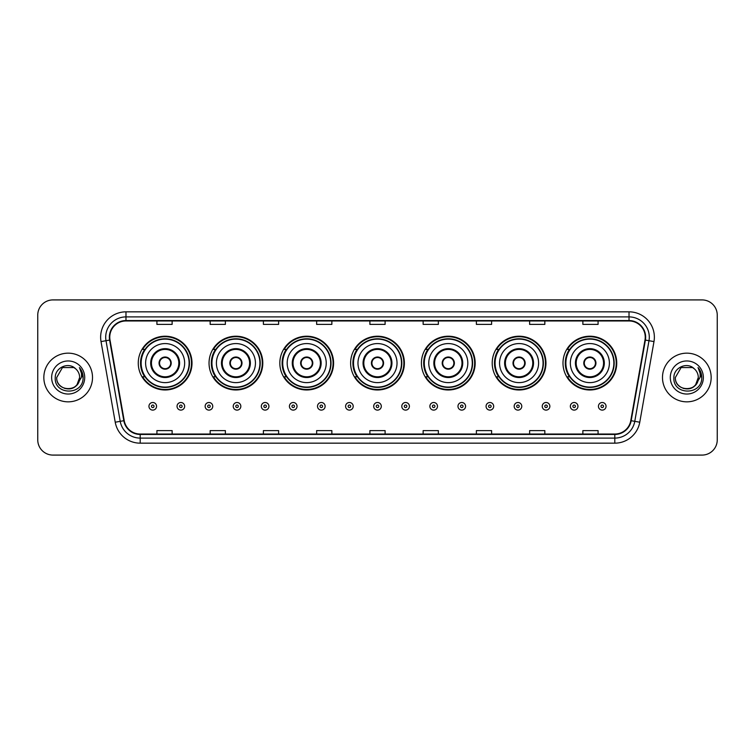 <?xml version="1.0" encoding="UTF-8"?>
<svg xmlns="http://www.w3.org/2000/svg" width="755" height="755" viewBox="0 0 755 755"><rect width="100%" height="100%" fill="white"/><g stroke="black" fill="none" stroke-linecap="round" stroke-linejoin="round"><path stroke-width="1.13" d="M562.994 363.098A26.878 26.878 0 0 0 589.872 389.976A26.878 26.878 0 0 0 616.741 363.098A26.878 26.878 0 0 0 589.872 336.22A26.878 26.878 0 0 0 562.994 363.098M492.203 363.098A26.878 26.878 0 0 0 519.081 389.976A26.878 26.878 0 0 0 545.959 363.098A26.878 26.878 0 0 0 519.081 336.22A26.878 26.878 0 0 0 492.203 363.098M421.413 363.098A26.878 26.878 0 0 0 448.291 389.976A26.878 26.878 0 0 0 475.169 363.098A26.878 26.878 0 0 0 448.291 336.22A26.878 26.878 0 0 0 421.413 363.098M350.622 363.098A26.878 26.878 0 0 0 377.5 389.976A26.878 26.878 0 0 0 404.378 363.098A26.878 26.878 0 0 0 377.5 336.22A26.878 26.878 0 0 0 350.622 363.098M279.831 363.098A26.878 26.878 0 0 0 306.709 389.976A26.878 26.878 0 0 0 333.587 363.098A26.878 26.878 0 0 0 306.709 336.22A26.878 26.878 0 0 0 279.831 363.098M209.041 363.098A26.878 26.878 0 0 0 235.919 389.976A26.878 26.878 0 0 0 262.797 363.098A26.878 26.878 0 0 0 235.919 336.22A26.878 26.878 0 0 0 209.041 363.098M138.259 363.098A26.878 26.878 0 0 0 165.128 389.976A26.878 26.878 0 0 0 192.006 363.098A26.878 26.878 0 0 0 165.128 336.22A26.878 26.878 0 0 0 138.259 363.098M144.705 376.792A24.594 24.594 0 0 1 144.705 349.405M215.486 376.792A24.594 24.594 0 0 1 215.486 349.405M286.277 376.792A24.594 24.594 0 0 1 286.277 349.405M357.068 376.792A24.594 24.594 0 0 1 357.068 349.405M427.858 376.792A24.594 24.594 0 0 1 427.858 349.405M498.649 376.792A24.594 24.594 0 0 1 498.649 349.405M569.44 376.792A24.594 24.594 0 0 1 569.44 349.405M37.75 315.128L37.75 439.872A15.213 15.213 0 0 0 52.963 455.086L702.037 455.086A15.213 15.213 0 0 0 717.25 439.872L717.25 315.128A15.213 15.213 0 0 0 702.037 299.914L52.963 299.914A15.213 15.213 0 0 0 37.75 315.128L37.75 439.872M43.837 377.5A24.339 24.339 0 0 0 68.176 401.839A24.339 24.339 0 0 0 92.516 377.5A24.339 24.339 0 0 0 68.176 353.161A24.339 24.339 0 0 0 43.837 377.5A24.339 24.339 0 0 0 68.176 401.839A24.339 24.339 0 0 0 92.516 377.5A24.339 24.339 0 0 0 68.176 353.161A24.339 24.339 0 0 0 43.837 377.5M662.484 377.5A24.339 24.339 0 0 0 686.823 401.839A24.339 24.339 0 0 0 711.163 377.5A24.339 24.339 0 0 0 686.823 353.161A24.339 24.339 0 0 0 662.484 377.5A24.339 24.339 0 0 0 686.823 401.839A24.339 24.339 0 0 0 711.163 377.5A24.339 24.339 0 0 0 686.823 353.161A24.339 24.339 0 0 0 662.484 377.5M109.758 337.183A16.223 16.223 0 0 1 125.981 320.96L629.019 320.96A16.223 16.223 0 0 1 644.997 340.005L630.784 420.629A16.223 16.223 0 0 1 614.797 434.04L140.203 434.04A16.223 16.223 0 0 1 124.216 420.629L110.004 340.005A16.223 16.223 0 0 1 109.758 337.183M109.352 337.183A16.629 16.629 0 0 0 109.607 340.071L123.82 420.705A16.629 16.629 0 0 0 140.203 434.446L614.797 434.446A16.629 16.629 0 0 0 631.18 420.705L645.393 340.071A16.629 16.629 0 0 0 629.019 320.554L125.981 320.554A16.629 16.629 0 0 0 109.352 337.183M101.019 341.59A25.359 25.359 0 0 1 125.981 311.834L629.019 311.834A25.359 25.359 0 0 1 653.981 341.59L639.768 422.215A25.359 25.359 0 0 1 614.797 443.166L140.203 443.166A25.359 25.359 0 0 1 115.232 422.215L101.019 341.59L106.011 340.713A20.281 20.281 0 0 1 125.981 316.902L629.019 316.902A20.281 20.281 0 0 1 648.989 340.713L634.776 421.337A20.281 20.281 0 0 1 614.797 438.098L140.203 438.098A20.281 20.281 0 0 1 120.224 421.337L106.011 340.713A20.281 20.281 0 0 1 105.7 337.183M702.037 299.914L52.963 299.914M52.963 455.086L702.037 455.086M717.25 439.872L717.25 315.128M369.893 320.96L369.893 324.395L385.107 324.395L385.107 320.96M316.647 320.96L316.647 324.395L331.86 324.395L331.86 320.96M263.401 320.96L263.401 324.395L278.614 324.395L278.614 320.96M210.164 320.96L210.164 324.395L225.377 324.395L225.377 320.96M156.917 320.96L156.917 324.395L172.131 324.395L172.131 320.96M423.14 320.96L423.14 324.395L438.353 324.395L438.353 320.96M476.386 320.96L476.386 324.395L491.599 324.395L491.599 320.96M529.623 320.96L529.623 324.395L544.836 324.395L544.836 320.96M582.869 320.96L582.869 324.395L598.083 324.395L598.083 320.96M385.107 434.04L385.107 430.605L369.893 430.605L369.893 434.04M331.86 434.04L331.86 430.605L316.647 430.605L316.647 434.04M278.614 434.04L278.614 430.605L263.401 430.605L263.401 434.04M225.377 434.04L225.377 430.605L210.164 430.605L210.164 434.04M172.131 434.04L172.131 430.605L156.917 430.605L156.917 434.04M438.353 434.04L438.353 430.605L423.14 430.605L423.14 434.04M491.599 434.04L491.599 430.605L476.386 430.605L476.386 434.04M544.836 434.04L544.836 430.605L529.623 430.605L529.623 434.04M598.083 434.04L598.083 430.605L582.869 430.605L582.869 434.04M64.656 388.41C73.348 389.778 78.341 386.145 79.643 377.5C80.341 392.289 56.012 392.289 56.71 377.5L62.448 367.572L73.905 367.572L75.689 368.836C68.648 361.466 55.106 367.543 55.238 377.5C53.945 395.195 82.635 395.658 83.097 378.359L83.126 377.5C83.078 373.744 81.833 370.441 79.369 367.591C81.238 370.667 81.899 373.97 81.351 377.5L76.963 384.861A11.467 11.467 0 0 0 79.643 377.5L76.963 384.861C70.876 393.091 56.115 387.825 56.71 377.5L62.448 367.572L73.905 367.572L75.689 368.836L73.905 367.572L62.448 367.572L56.71 377.5C56.012 392.289 80.341 392.289 79.643 377.5L76.934 384.899L79.643 377.5C80.341 392.289 56.012 392.289 56.71 377.5C56.012 392.289 80.341 392.289 79.643 377.5A11.467 11.467 0 0 0 75.689 368.836M51.642 377.5A16.534 16.534 0 0 0 68.176 394.034A16.534 16.534 0 0 0 84.711 377.5A16.534 16.534 0 0 0 68.176 360.966A16.534 16.534 0 0 0 51.642 377.5M79.483 367.723L83.116 377.934M145.611 363.098A19.526 19.526 0 0 1 165.128 343.572A19.526 19.526 0 0 1 184.654 363.098A19.526 19.526 0 0 1 165.128 382.625A19.526 19.526 0 0 1 145.611 363.098A19.526 19.526 0 0 0 165.128 382.625A19.526 19.526 0 0 0 184.654 363.098M151.444 363.098A13.694 13.694 0 0 0 165.128 376.792A13.694 13.694 0 0 0 178.822 363.098A13.694 13.694 0 0 0 165.128 349.405A13.694 13.694 0 0 0 151.444 363.098M145.007 349.405A24.339 24.339 0 0 0 145.007 376.792M189.118 363.098A23.981 23.981 0 0 0 165.128 339.118A23.981 23.981 0 0 0 141.147 363.098A23.981 23.981 0 0 0 165.128 387.089A23.981 23.981 0 0 0 189.118 363.098M159.05 363.098A6.087 6.087 0 0 0 165.128 369.186A6.087 6.087 0 0 0 171.215 363.098A6.087 6.087 0 0 0 165.128 357.011A6.087 6.087 0 0 0 159.05 363.098M191.496 363.098A26.368 26.368 0 0 1 142.591 376.792L145.036 376.792A24.311 24.311 0 0 0 189.448 363.155A24.311 24.311 0 0 0 145.036 349.405L142.591 349.405A26.368 26.368 0 0 1 191.496 363.098M159.239 361.579L159.447 361.579A5.88 5.88 0 0 1 170.819 361.579L170.498 361.579A5.578 5.578 0 0 1 165.128 368.676A5.578 5.578 0 0 1 159.767 361.579A5.578 5.578 0 0 1 170.498 361.579L171.026 361.579M171.026 364.618L170.819 364.618A5.88 5.88 0 0 1 159.447 364.618L159.239 364.618M216.402 363.098A19.526 19.526 0 0 1 235.919 343.572A19.526 19.526 0 0 1 255.445 363.098A19.526 19.526 0 0 1 235.919 382.625A19.526 19.526 0 0 1 216.402 363.098A19.526 19.526 0 0 0 235.919 382.625A19.526 19.526 0 0 0 255.445 363.098M222.225 363.098A13.694 13.694 0 0 0 235.919 376.792A13.694 13.694 0 0 0 249.612 363.098A13.694 13.694 0 0 0 235.919 349.405A13.694 13.694 0 0 0 222.225 363.098M215.798 349.405A24.339 24.339 0 0 0 215.798 376.792M259.909 363.098A23.981 23.981 0 0 0 235.919 339.118A23.981 23.981 0 0 0 211.938 363.098A23.981 23.981 0 0 0 235.919 387.089A23.981 23.981 0 0 0 259.909 363.098M229.831 363.098A6.087 6.087 0 0 0 235.919 369.186A6.087 6.087 0 0 0 242.006 363.098A6.087 6.087 0 0 0 235.919 357.011A6.087 6.087 0 0 0 229.831 363.098M262.287 363.098A26.368 26.368 0 0 1 213.382 376.792L215.826 376.792A24.311 24.311 0 0 0 260.23 363.155A24.311 24.311 0 0 0 215.826 349.405L213.382 349.405A26.368 26.368 0 0 1 262.287 363.098M230.03 361.579L230.237 361.579A5.88 5.88 0 0 1 241.609 361.579L241.289 361.579A5.578 5.578 0 0 1 235.919 368.676A5.578 5.578 0 0 1 230.558 361.579A5.578 5.578 0 0 1 241.289 361.579L241.817 361.579M241.817 364.618L241.289 364.618A5.578 5.578 0 0 1 230.558 364.618L230.03 364.618M241.289 364.618L241.609 364.618A5.88 5.88 0 0 1 230.237 364.618L230.558 364.618M287.183 363.098A19.526 19.526 0 0 1 306.709 343.572A19.526 19.526 0 0 1 326.236 363.098A19.526 19.526 0 0 1 306.709 382.625A19.526 19.526 0 0 1 287.183 363.098A19.526 19.526 0 0 0 306.709 382.625A19.526 19.526 0 0 0 326.236 363.098M293.016 363.098A13.694 13.694 0 0 0 306.709 376.792A13.694 13.694 0 0 0 320.403 363.098A13.694 13.694 0 0 0 306.709 349.405A13.694 13.694 0 0 0 293.016 363.098M286.589 349.405A24.339 24.339 0 0 0 286.589 376.792M330.699 363.098A23.981 23.981 0 0 0 306.709 339.118A23.981 23.981 0 0 0 282.729 363.098A23.981 23.981 0 0 0 306.709 387.089A23.981 23.981 0 0 0 330.699 363.098M300.622 363.098A6.087 6.087 0 0 0 306.709 369.186A6.087 6.087 0 0 0 312.796 363.098A6.087 6.087 0 0 0 306.709 357.011A6.087 6.087 0 0 0 300.622 363.098M333.078 363.098A26.368 26.368 0 0 1 284.173 376.792L286.617 376.792A24.311 24.311 0 0 0 331.02 363.155A24.311 24.311 0 0 0 286.617 349.405L284.173 349.405A26.368 26.368 0 0 1 333.078 363.098M300.82 361.579L301.028 361.579A5.88 5.88 0 0 1 312.391 361.579L312.079 361.579A5.578 5.578 0 0 1 306.709 368.676A5.578 5.578 0 0 1 301.339 361.579A5.578 5.578 0 0 1 312.079 361.579L312.598 361.579M312.598 364.618L312.079 364.618A5.578 5.578 0 0 1 301.339 364.618L300.82 364.618M312.079 364.618L312.391 364.618A5.88 5.88 0 0 1 301.028 364.618L301.339 364.618M357.974 363.098A19.526 19.526 0 0 1 377.5 343.572A19.526 19.526 0 0 1 397.026 363.098A19.526 19.526 0 0 1 377.5 382.625A19.526 19.526 0 0 1 357.974 363.098A19.526 19.526 0 0 0 377.5 382.625A19.526 19.526 0 0 0 397.026 363.098M363.806 363.098A13.694 13.694 0 0 0 377.5 376.792A13.694 13.694 0 0 0 391.194 363.098A13.694 13.694 0 0 0 377.5 349.405A13.694 13.694 0 0 0 363.806 363.098M357.379 349.405A24.339 24.339 0 0 0 357.379 376.792L354.963 376.792A26.368 26.368 0 0 0 403.868 363.098A26.368 26.368 0 0 0 354.963 349.405L357.408 349.405A24.311 24.311 0 0 1 401.811 363.155A24.311 24.311 0 0 1 357.408 376.792M401.481 363.098A23.981 23.981 0 0 0 377.5 339.118A23.981 23.981 0 0 0 353.519 363.098A23.981 23.981 0 0 0 377.5 387.089A23.981 23.981 0 0 0 401.481 363.098M371.413 363.098A6.087 6.087 0 0 0 377.5 369.186A6.087 6.087 0 0 0 383.587 363.098A6.087 6.087 0 0 0 377.5 357.011A6.087 6.087 0 0 0 371.413 363.098M371.611 361.579L371.819 361.579A5.88 5.88 0 0 1 383.181 361.579L382.87 361.579A5.578 5.578 0 0 1 377.5 368.676A5.578 5.578 0 0 1 372.13 361.579A5.578 5.578 0 0 1 382.87 361.579L383.389 361.579M383.389 364.618L382.87 364.618A5.578 5.578 0 0 1 372.13 364.618L371.611 364.618M382.87 364.618L383.181 364.618A5.88 5.88 0 0 1 371.819 364.618L372.13 364.618M428.764 363.098A19.526 19.526 0 0 1 448.291 343.572A19.526 19.526 0 0 1 467.817 363.098A19.526 19.526 0 0 1 448.291 382.625A19.526 19.526 0 0 1 428.764 363.098A19.526 19.526 0 0 0 448.291 382.625A19.526 19.526 0 0 0 467.817 363.098M434.597 363.098A13.694 13.694 0 0 0 448.291 376.792A13.694 13.694 0 0 0 461.984 363.098A13.694 13.694 0 0 0 448.291 349.405A13.694 13.694 0 0 0 434.597 363.098M428.161 349.405A24.339 24.339 0 0 0 428.161 376.792L425.754 376.792A26.368 26.368 0 0 0 474.659 363.098A26.368 26.368 0 0 0 425.754 349.405L428.198 349.405A24.311 24.311 0 0 1 472.602 363.155A24.311 24.311 0 0 1 428.198 376.792M472.271 363.098A23.981 23.981 0 0 0 448.291 339.118A23.981 23.981 0 0 0 424.301 363.098A23.981 23.981 0 0 0 448.291 387.089A23.981 23.981 0 0 0 472.271 363.098M442.204 363.098A6.087 6.087 0 0 0 448.291 369.186A6.087 6.087 0 0 0 454.378 363.098A6.087 6.087 0 0 0 448.291 357.011A6.087 6.087 0 0 0 442.204 363.098M442.402 361.579L442.609 361.579A5.88 5.88 0 0 1 453.972 361.579L453.661 361.579A5.578 5.578 0 0 1 448.291 368.676A5.578 5.578 0 0 1 442.921 361.579A5.578 5.578 0 0 1 453.661 361.579L454.18 361.579M454.18 364.618L453.661 364.618A5.578 5.578 0 0 1 442.921 364.618L442.402 364.618M453.661 364.618L453.972 364.618A5.88 5.88 0 0 1 442.609 364.618L442.921 364.618M499.555 363.098A19.526 19.526 0 0 1 519.081 343.572A19.526 19.526 0 0 1 538.598 363.098A19.526 19.526 0 0 1 519.081 382.625A19.526 19.526 0 0 1 499.555 363.098A19.526 19.526 0 0 0 519.081 382.625A19.526 19.526 0 0 0 538.598 363.098M505.388 363.098A13.694 13.694 0 0 0 519.081 376.792A13.694 13.694 0 0 0 532.775 363.098A13.694 13.694 0 0 0 519.081 349.405A13.694 13.694 0 0 0 505.388 363.098M498.951 349.405A24.339 24.339 0 0 0 498.951 376.792M543.062 363.098A23.981 23.981 0 0 0 519.081 339.118A23.981 23.981 0 0 0 495.091 363.098A23.981 23.981 0 0 0 519.081 387.089A23.981 23.981 0 0 0 543.062 363.098M512.994 363.098A6.087 6.087 0 0 0 519.081 369.186A6.087 6.087 0 0 0 525.169 363.098A6.087 6.087 0 0 0 519.081 357.011A6.087 6.087 0 0 0 512.994 363.098M545.45 363.098A26.368 26.368 0 0 1 496.545 376.792L498.989 376.792A24.311 24.311 0 0 0 543.392 363.155A24.311 24.311 0 0 0 498.989 349.405L496.545 349.405A26.368 26.368 0 0 1 545.45 363.098M513.183 361.579L513.391 361.579A5.88 5.88 0 0 1 524.763 361.579L524.442 361.579A5.578 5.578 0 0 1 519.081 368.676A5.578 5.578 0 0 1 513.711 361.579A5.578 5.578 0 0 1 524.442 361.579L524.97 361.579M524.97 364.618L524.442 364.618A5.578 5.578 0 0 1 513.711 364.618L513.183 364.618M524.442 364.618L524.763 364.618A5.88 5.88 0 0 1 513.391 364.618L513.711 364.618M570.346 363.098A19.526 19.526 0 0 1 589.872 343.572A19.526 19.526 0 0 1 609.389 363.098A19.526 19.526 0 0 1 589.872 382.625A19.526 19.526 0 0 1 570.346 363.098A19.526 19.526 0 0 0 589.872 382.625A19.526 19.526 0 0 0 609.389 363.098M576.178 363.098A13.694 13.694 0 0 0 589.872 376.792A13.694 13.694 0 0 0 603.556 363.098A13.694 13.694 0 0 0 589.872 349.405A13.694 13.694 0 0 0 576.178 363.098M569.742 349.405A24.339 24.339 0 0 0 569.742 376.792M613.853 363.098A23.981 23.981 0 0 0 589.872 339.118A23.981 23.981 0 0 0 565.882 363.098A23.981 23.981 0 0 0 589.872 387.089A23.981 23.981 0 0 0 613.853 363.098M583.785 363.098A6.087 6.087 0 0 0 589.872 369.186A6.087 6.087 0 0 0 595.95 363.098A6.087 6.087 0 0 0 589.872 357.011A6.087 6.087 0 0 0 583.785 363.098M616.24 363.098A26.368 26.368 0 0 1 567.335 376.792L569.78 376.792A24.311 24.311 0 0 0 614.183 363.155A24.311 24.311 0 0 0 569.78 349.405L567.335 349.405A26.368 26.368 0 0 1 616.24 363.098M583.974 361.579L584.181 361.579A5.88 5.88 0 0 1 595.553 361.579L595.233 361.579A5.578 5.578 0 0 1 589.872 368.676A5.578 5.578 0 0 1 584.502 361.579A5.578 5.578 0 0 1 595.233 361.579L595.761 361.579M595.761 364.618L595.233 364.618A5.578 5.578 0 0 1 584.502 364.618L583.974 364.618M595.233 364.618L595.553 364.618A5.88 5.88 0 0 1 584.181 364.618L584.502 364.618M683.303 388.41C691.995 389.778 696.997 386.145 698.29 377.5C698.988 392.289 674.659 392.289 675.357 377.5L681.095 367.572L675.357 377.5L681.095 367.572L692.552 367.572L694.336 368.836C687.295 361.466 673.753 367.543 673.885 377.5C672.592 395.195 701.282 395.658 701.754 378.359L701.773 377.5C701.735 373.744 700.48 370.441 698.016 367.591C699.894 370.667 700.546 373.97 699.998 377.5L695.61 384.861A11.467 11.467 0 0 0 698.29 377.5L695.61 384.861C689.523 393.091 674.762 387.825 675.357 377.5C674.659 392.289 698.988 392.289 698.29 377.5L695.582 384.899L698.29 377.5C698.988 392.289 674.659 392.289 675.357 377.5C674.659 392.289 698.988 392.289 698.29 377.5A11.467 11.467 0 0 0 694.336 368.836M670.289 377.5A16.534 16.534 0 0 0 686.823 394.034A16.534 16.534 0 0 0 703.358 377.5A16.534 16.534 0 0 0 686.823 360.966A16.534 16.534 0 0 0 670.289 377.5M701.773 377.5L698.243 367.845M698.13 367.723L701.763 377.934M148.952 406.303A3.803 3.803 0 0 1 152.755 402.5A3.803 3.803 0 0 1 156.559 406.303A3.803 3.803 0 0 1 152.755 410.107A3.803 3.803 0 0 1 148.952 406.303A3.803 3.803 0 0 0 152.755 410.107A3.803 3.803 0 0 0 156.559 406.303M177.047 406.303A3.803 3.803 0 0 1 180.851 402.5A3.803 3.803 0 0 1 184.654 406.303A3.803 3.803 0 0 1 180.851 410.107A3.803 3.803 0 0 1 177.047 406.303A3.803 3.803 0 0 0 180.851 410.107A3.803 3.803 0 0 0 184.654 406.303M205.143 406.303A3.803 3.803 0 0 1 208.946 402.5A3.803 3.803 0 0 1 212.75 406.303A3.803 3.803 0 0 1 208.946 410.107A3.803 3.803 0 0 1 205.143 406.303A3.803 3.803 0 0 0 208.946 410.107A3.803 3.803 0 0 0 212.75 406.303M233.229 406.303A3.803 3.803 0 0 1 237.032 402.5A3.803 3.803 0 0 1 240.836 406.303A3.803 3.803 0 0 1 237.032 410.107A3.803 3.803 0 0 1 233.229 406.303A3.803 3.803 0 0 0 237.032 410.107A3.803 3.803 0 0 0 240.836 406.303M261.324 406.303A3.803 3.803 0 0 1 265.128 402.5A3.803 3.803 0 0 1 268.931 406.303A3.803 3.803 0 0 1 265.128 410.107A3.803 3.803 0 0 1 261.324 406.303A3.803 3.803 0 0 0 265.128 410.107A3.803 3.803 0 0 0 268.931 406.303M289.42 406.303A3.803 3.803 0 0 1 293.223 402.5A3.803 3.803 0 0 1 297.026 406.303A3.803 3.803 0 0 1 293.223 410.107A3.803 3.803 0 0 1 289.42 406.303A3.803 3.803 0 0 0 293.223 410.107A3.803 3.803 0 0 0 297.026 406.303M317.515 406.303A3.803 3.803 0 0 1 321.319 402.5A3.803 3.803 0 0 1 325.122 406.303A3.803 3.803 0 0 1 321.319 410.107A3.803 3.803 0 0 1 317.515 406.303A3.803 3.803 0 0 0 321.319 410.107A3.803 3.803 0 0 0 325.122 406.303M345.601 406.303A3.803 3.803 0 0 1 349.405 402.5A3.803 3.803 0 0 1 353.208 406.303A3.803 3.803 0 0 1 349.405 410.107A3.803 3.803 0 0 1 345.601 406.303A3.803 3.803 0 0 0 349.405 410.107A3.803 3.803 0 0 0 353.208 406.303M373.697 406.303A3.803 3.803 0 0 1 377.5 402.5A3.803 3.803 0 0 1 381.303 406.303A3.803 3.803 0 0 1 377.5 410.107A3.803 3.803 0 0 1 373.697 406.303A3.803 3.803 0 0 0 377.5 410.107A3.803 3.803 0 0 0 381.303 406.303M401.792 406.303A3.803 3.803 0 0 1 405.595 402.5A3.803 3.803 0 0 1 409.399 406.303A3.803 3.803 0 0 1 405.595 410.107A3.803 3.803 0 0 1 401.792 406.303A3.803 3.803 0 0 0 405.595 410.107A3.803 3.803 0 0 0 409.399 406.303M429.878 406.303A3.803 3.803 0 0 1 433.681 402.5A3.803 3.803 0 0 1 437.485 406.303A3.803 3.803 0 0 1 433.681 410.107A3.803 3.803 0 0 1 429.878 406.303A3.803 3.803 0 0 0 433.681 410.107A3.803 3.803 0 0 0 437.485 406.303M457.974 406.303A3.803 3.803 0 0 1 461.777 402.5A3.803 3.803 0 0 1 465.58 406.303A3.803 3.803 0 0 1 461.777 410.107A3.803 3.803 0 0 1 457.974 406.303A3.803 3.803 0 0 0 461.777 410.107A3.803 3.803 0 0 0 465.58 406.303M486.069 406.303A3.803 3.803 0 0 1 489.872 402.5A3.803 3.803 0 0 1 493.676 406.303A3.803 3.803 0 0 1 489.872 410.107A3.803 3.803 0 0 1 486.069 406.303A3.803 3.803 0 0 0 489.872 410.107A3.803 3.803 0 0 0 493.676 406.303M514.164 406.303A3.803 3.803 0 0 1 517.968 402.5A3.803 3.803 0 0 1 521.771 406.303A3.803 3.803 0 0 1 517.968 410.107A3.803 3.803 0 0 1 514.164 406.303A3.803 3.803 0 0 0 517.968 410.107A3.803 3.803 0 0 0 521.771 406.303M542.25 406.303A3.803 3.803 0 0 1 546.054 402.5A3.803 3.803 0 0 1 549.857 406.303A3.803 3.803 0 0 1 546.054 410.107A3.803 3.803 0 0 1 542.25 406.303A3.803 3.803 0 0 0 546.054 410.107A3.803 3.803 0 0 0 549.857 406.303M570.346 406.303A3.803 3.803 0 0 1 574.149 402.5A3.803 3.803 0 0 1 577.952 406.303A3.803 3.803 0 0 1 574.149 410.107A3.803 3.803 0 0 1 570.346 406.303A3.803 3.803 0 0 0 574.149 410.107A3.803 3.803 0 0 0 577.952 406.303M598.441 406.303A3.803 3.803 0 0 1 602.245 402.5A3.803 3.803 0 0 1 606.048 406.303A3.803 3.803 0 0 1 602.245 410.107A3.803 3.803 0 0 1 598.441 406.303A3.803 3.803 0 0 0 602.245 410.107A3.803 3.803 0 0 0 606.048 406.303M629.019 311.834L629.019 320.554M106.011 340.713L109.607 340.071M140.203 443.166L140.203 434.446M614.797 434.446L614.797 443.166M631.18 420.705L639.768 422.215M115.232 422.215L123.82 420.705M645.393 340.071L653.981 341.59M125.981 311.834L125.981 320.554M179.586 363.098A14.449 14.449 0 0 0 165.128 348.65A14.449 14.449 0 0 0 150.679 363.098A14.449 14.449 0 0 0 165.128 377.547A14.449 14.449 0 0 0 179.586 363.098M250.377 363.098A14.449 14.449 0 0 0 235.919 348.65A14.449 14.449 0 0 0 221.47 363.098A14.449 14.449 0 0 0 235.919 377.547A14.449 14.449 0 0 0 250.377 363.098M321.158 363.098A14.449 14.449 0 0 0 306.709 348.65A14.449 14.449 0 0 0 292.26 363.098A14.449 14.449 0 0 0 306.709 377.547A14.449 14.449 0 0 0 321.158 363.098M391.949 363.098A14.449 14.449 0 0 0 377.5 348.65A14.449 14.449 0 0 0 363.051 363.098A14.449 14.449 0 0 0 377.5 377.547A14.449 14.449 0 0 0 391.949 363.098M462.739 363.098A14.449 14.449 0 0 0 448.291 348.65A14.449 14.449 0 0 0 433.842 363.098A14.449 14.449 0 0 0 448.291 377.547A14.449 14.449 0 0 0 462.739 363.098M533.53 363.098A14.449 14.449 0 0 0 519.081 348.65A14.449 14.449 0 0 0 504.623 363.098A14.449 14.449 0 0 0 519.081 377.547A14.449 14.449 0 0 0 533.53 363.098M604.321 363.098A14.449 14.449 0 0 0 589.872 348.65A14.449 14.449 0 0 0 575.414 363.098A14.449 14.449 0 0 0 589.872 377.547A14.449 14.449 0 0 0 604.321 363.098M154.029 406.303A1.265 1.265 0 0 0 152.755 405.039A1.265 1.265 0 0 0 151.491 406.303A1.265 1.265 0 0 0 152.755 407.568A1.265 1.265 0 0 0 154.029 406.303M182.115 406.303A1.265 1.265 0 0 0 180.851 405.039A1.265 1.265 0 0 0 179.586 406.303A1.265 1.265 0 0 0 180.851 407.568A1.265 1.265 0 0 0 182.115 406.303M210.211 406.303A1.265 1.265 0 0 0 208.946 405.039A1.265 1.265 0 0 0 207.672 406.303A1.265 1.265 0 0 0 208.946 407.568A1.265 1.265 0 0 0 210.211 406.303M238.306 406.303A1.265 1.265 0 0 0 237.032 405.039A1.265 1.265 0 0 0 235.768 406.303A1.265 1.265 0 0 0 237.032 407.568A1.265 1.265 0 0 0 238.306 406.303M266.392 406.303A1.265 1.265 0 0 0 265.128 405.039A1.265 1.265 0 0 0 263.863 406.303A1.265 1.265 0 0 0 265.128 407.568A1.265 1.265 0 0 0 266.392 406.303M294.488 406.303A1.265 1.265 0 0 0 293.223 405.039A1.265 1.265 0 0 0 291.959 406.303A1.265 1.265 0 0 0 293.223 407.568A1.265 1.265 0 0 0 294.488 406.303M322.583 406.303A1.265 1.265 0 0 0 321.319 405.039A1.265 1.265 0 0 0 320.044 406.303A1.265 1.265 0 0 0 321.319 407.568A1.265 1.265 0 0 0 322.583 406.303M350.679 406.303A1.265 1.265 0 0 0 349.405 405.039A1.265 1.265 0 0 0 348.14 406.303A1.265 1.265 0 0 0 349.405 407.568A1.265 1.265 0 0 0 350.679 406.303M378.765 406.303A1.265 1.265 0 0 0 377.5 405.039A1.265 1.265 0 0 0 376.235 406.303A1.265 1.265 0 0 0 377.5 407.568A1.265 1.265 0 0 0 378.765 406.303M406.86 406.303A1.265 1.265 0 0 0 405.595 405.039A1.265 1.265 0 0 0 404.321 406.303A1.265 1.265 0 0 0 405.595 407.568A1.265 1.265 0 0 0 406.86 406.303M434.955 406.303A1.265 1.265 0 0 0 433.681 405.039A1.265 1.265 0 0 0 432.417 406.303A1.265 1.265 0 0 0 433.681 407.568A1.265 1.265 0 0 0 434.955 406.303M463.041 406.303A1.265 1.265 0 0 0 461.777 405.039A1.265 1.265 0 0 0 460.512 406.303A1.265 1.265 0 0 0 461.777 407.568A1.265 1.265 0 0 0 463.041 406.303M491.137 406.303A1.265 1.265 0 0 0 489.872 405.039A1.265 1.265 0 0 0 488.608 406.303A1.265 1.265 0 0 0 489.872 407.568A1.265 1.265 0 0 0 491.137 406.303M519.232 406.303A1.265 1.265 0 0 0 517.968 405.039A1.265 1.265 0 0 0 516.694 406.303A1.265 1.265 0 0 0 517.968 407.568A1.265 1.265 0 0 0 519.232 406.303M547.328 406.303A1.265 1.265 0 0 0 546.054 405.039A1.265 1.265 0 0 0 544.789 406.303A1.265 1.265 0 0 0 546.054 407.568A1.265 1.265 0 0 0 547.328 406.303M575.414 406.303A1.265 1.265 0 0 0 574.149 405.039A1.265 1.265 0 0 0 572.885 406.303A1.265 1.265 0 0 0 574.149 407.568A1.265 1.265 0 0 0 575.414 406.303M603.509 406.303A1.265 1.265 0 0 0 602.245 405.039A1.265 1.265 0 0 0 600.971 406.303A1.265 1.265 0 0 0 602.245 407.568A1.265 1.265 0 0 0 603.509 406.303"/></g></svg>
